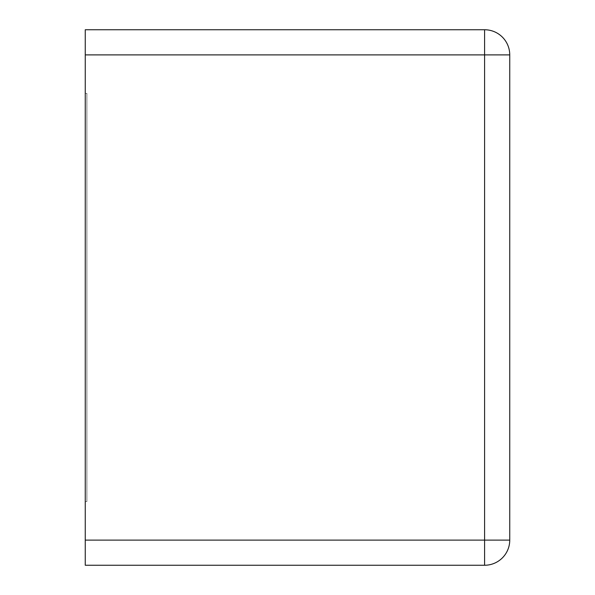 <?xml version="1.0" encoding="UTF-8"?>
<svg xmlns="http://www.w3.org/2000/svg" width="595" height="595" viewBox="0 0 595 595"><rect width="100%" height="100%" fill="white"/><g stroke="black" fill="none" stroke-linecap="round" stroke-linejoin="round"><path stroke-width="0.45" stroke-dasharray="2.98 2.23" d="M85.256 54.889L85.256 565.25L484.598 565.25L484.598 29.75L85.256 29.75L85.256 54.889L509.744 54.889A25.139 25.139 0 0 0 484.598 29.75M484.598 565.25A25.139 25.139 0 0 0 509.744 540.111L509.744 54.889M85.256 93.422L85.256 501.578L86.892 501.578L86.892 93.422L86.892 501.578L85.256 501.578L86.892 501.578L86.892 93.422L86.892 501.578L85.256 501.578L86.892 501.578L86.892 93.422L86.892 501.578L85.256 501.578L86.892 501.578L86.892 93.422L86.892 501.578L85.256 501.578L85.256 93.422L85.256 501.578L85.256 93.422L86.892 93.422L85.256 93.422L86.892 93.422L85.256 93.422L86.892 93.422L85.256 93.422L85.256 501.578L85.256 93.422L86.892 93.422L85.256 93.422L85.256 501.578L85.256 93.422M85.256 540.111L509.744 540.111"/><path stroke-width="0.89" d="M85.256 54.889L85.256 29.75L484.598 29.75L484.598 565.25L85.256 565.25L85.256 540.111L509.744 540.111A25.139 25.139 0 0 1 484.598 565.25A25.139 25.139 0 0 0 509.744 540.111L509.744 54.889A25.139 25.139 0 0 0 484.598 29.75A25.139 25.139 0 0 1 509.744 54.889L85.256 54.889L85.256 540.111"/></g></svg>
